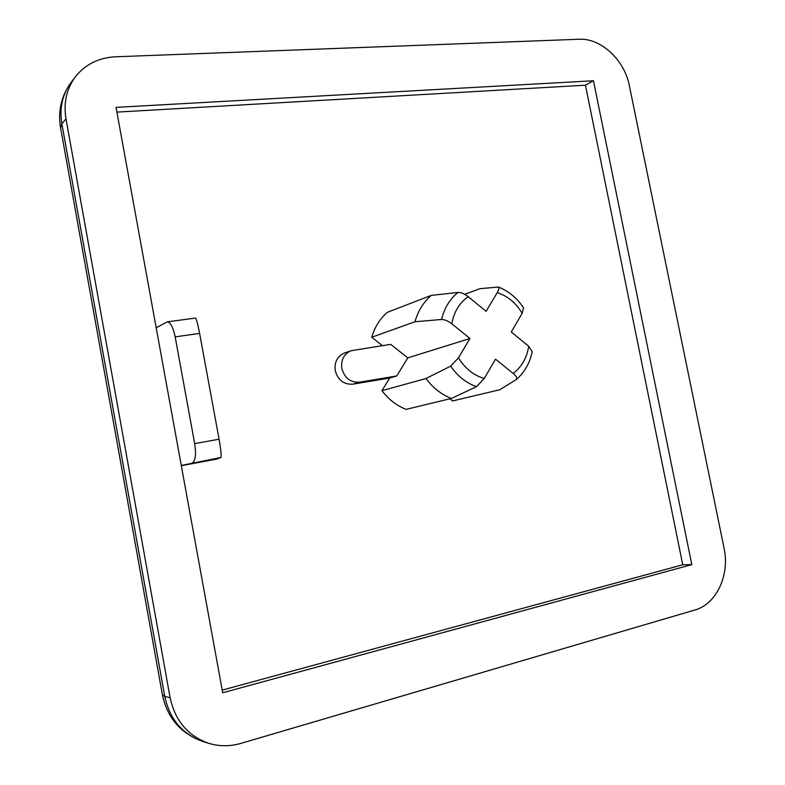 <?xml version="1.0" encoding="UTF-8"?>
<svg xmlns="http://www.w3.org/2000/svg" width="785" height="785" viewBox="0 0 785 785"><rect width="100%" height="100%" fill="white"/><g stroke="black" fill="none" stroke-linecap="round" stroke-linejoin="round"><path stroke-width="1.18" d="M451.836 323.842C448.156 320.977 444.742 319.524 441.602 319.475L414.98 321.752C418.042 310.929 423.468 302.137 431.259 295.376L458.057 292.432C461.158 292.393 464.553 293.816 468.233 296.691C459.402 302.863 453.936 311.92 451.836 323.842L469.96 338.492L407.817 357.872L390.685 344.36L351.121 350.709C343.918 353.907 340.837 359.834 341.858 368.499C344.625 378.125 350.532 382.688 359.589 382.177L396.759 375.946L389.743 377.997L381.952 390.685C388.565 399.408 396.611 405.629 406.09 409.368L451.306 398.476C441.376 394.472 432.927 387.819 425.961 378.527L381.952 390.685M351.121 350.709L344.468 353.034C337.314 356.204 334.253 362.081 335.254 370.657C337.992 380.185 343.859 384.699 352.848 384.179L389.743 377.997M449.952 398.8L452.66 400.929L499.868 389.723L516.363 379.469C517.364 378.076 516.304 376.064 513.174 373.434C521.691 366.988 526.872 357.94 528.707 346.293L511.28 331.996L522.162 313.274C515.981 302.932 507.669 296.043 497.229 292.619L486.101 311.341L468.233 296.691M431.259 295.376L387.417 312.302C379.93 318.72 374.7 327.041 371.727 337.256L382.383 345.645M181.325 465.701L216.876 459.058L220.919 457.488L181.276 465.446L222.695 692.782L691.811 564.621L593.45 80.757L116.043 107.368L181.276 465.446M222.204 690.123L682.754 564.778L585.443 85.192L116.906 112.098M414.98 321.752L371.727 337.256M425.961 378.527L450.678 366.134L458.469 357.832C464.965 368.45 473.561 375.328 484.266 378.478L495.502 359.147L513.174 373.434M469.96 338.492L458.469 357.832M407.817 357.872L396.759 375.946M528.707 346.293L532.171 351.749M523.546 307.887L522.162 313.274M724.084 548.254L629.354 85.702C624.536 60.062 600.996 37.965 579.104 39.25L115.316 56.795C98.724 57.668 85.447 64.291 75.497 76.665C66.548 88.754 63.369 102.796 65.969 118.8L170.109 697.708C175.133 720.865 188.047 736.085 208.859 743.356C219.349 746.506 229.946 746.525 240.661 743.444L694.98 609.974C716.528 604.156 729.991 574.787 724.084 548.254M585.443 85.192L593.45 80.757M682.754 564.778L691.811 564.621M484.266 378.478L476.485 386.671L451.306 398.476M497.229 292.619C498.975 289.616 499.378 287.761 498.455 287.045L480.008 288.664L464.73 294.326M175.163 336.853L194.68 443.603L219.084 439.217L199.616 333.439L175.163 336.853C173.142 327.296 170.512 322.301 167.283 321.85L156.186 327.718M192.276 462.836C195.504 460.952 196.309 454.544 194.68 443.603M167.283 321.85L195.475 318.072C196.456 319.004 197.84 324.126 199.616 333.439M219.084 439.217C220.948 449.942 221.566 456.036 220.919 457.488M359.589 382.177L352.848 384.179M65.969 118.8L61.878 123.814L164.762 696.432L170.109 697.708M441.602 319.475C444.29 308.063 449.776 299.046 458.057 292.432M476.485 386.671C466.143 382.943 457.537 376.093 450.678 366.134M75.497 76.665L71.337 82.101C62.466 94.072 59.307 107.977 61.878 123.814L60.612 127.945L162.397 694.754L164.762 696.432C169.727 719.335 182.512 734.387 203.138 741.589C181.041 733.779 167.48 718.275 162.456 695.059M516.363 379.469C524.615 372.257 529.895 362.935 532.22 351.513M523.644 308.044C517.178 298.172 508.778 291.166 498.455 287.035M208.859 743.356L203.138 741.589M60.504 127.396C57.835 110.646 61.446 95.554 71.337 82.101"/></g></svg>
